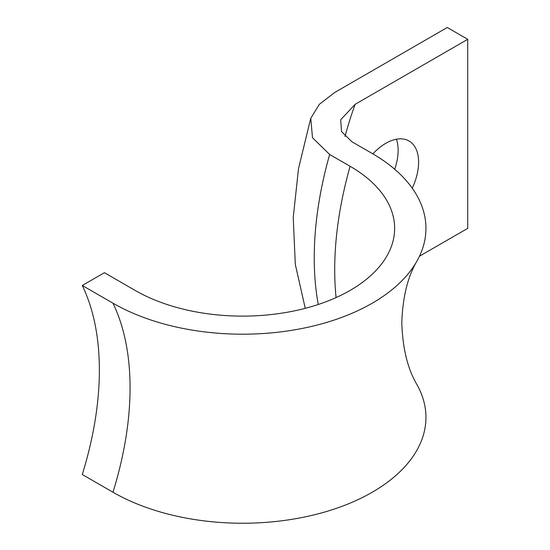 <?xml version="1.0" encoding="UTF-8"?>
<svg xmlns="http://www.w3.org/2000/svg" width="550" height="550" viewBox="0 0 550 550"><rect width="100%" height="100%" fill="white"/><g stroke="black" fill="none" stroke-linecap="round" stroke-linejoin="round"><path stroke-width="0.82" d="M336.077 297.577A318.347 183.796 -60 0 1 334.702 269.706A318.347 183.796 -60 0 1 350.109 166.286A152.027 87.773 0 0 1 388.733 252.574A152.027 87.773 0 0 1 135.114 290.414L104.417 272.69L82.28 285.471L112.977 303.194A183.336 105.848 0 0 0 416.996 261.016A183.336 105.848 0 0 0 372.247 153.505L351.787 141.694L341.509 131.532L340.697 119.756L355.163 104.294A245.994 142.024 120 0 0 345.029 136.489M412.259 188.217A46.303 26.737 120 0 0 409.014 140.993A46.303 26.737 120 0 0 385.859 143.282A46.303 26.737 120 0 0 372.886 153.876M394.694 169.242A46.303 26.737 120 0 0 396.399 139.212M350.109 166.286L329.649 154.474L312.489 137.727L310.764 118.333L319.303 104.356L334.702 92.483L447.253 27.5L467.72 39.318L355.163 104.294M467.72 39.318L467.72 228.353L419.485 256.197M112.977 303.194A289.403 167.09 -60 0 1 130.061 387.853A289.403 167.09 -60 0 1 112.977 492.236A183.336 105.848 0 0 0 338.374 507.65A183.336 105.848 0 0 0 416.996 384.725C407.729 369.119 402.662 348.501 401.789 322.871C402.662 297.234 407.729 276.616 416.996 261.016M112.977 492.236L82.28 474.513A289.403 167.09 -60 0 0 82.28 285.471M329.649 154.474A318.347 183.796 120 0 0 318.257 304.487M305.25 308.323L295.316 264.461L293.232 217.601L298.485 168.719L310.606 118.869"/></g></svg>
